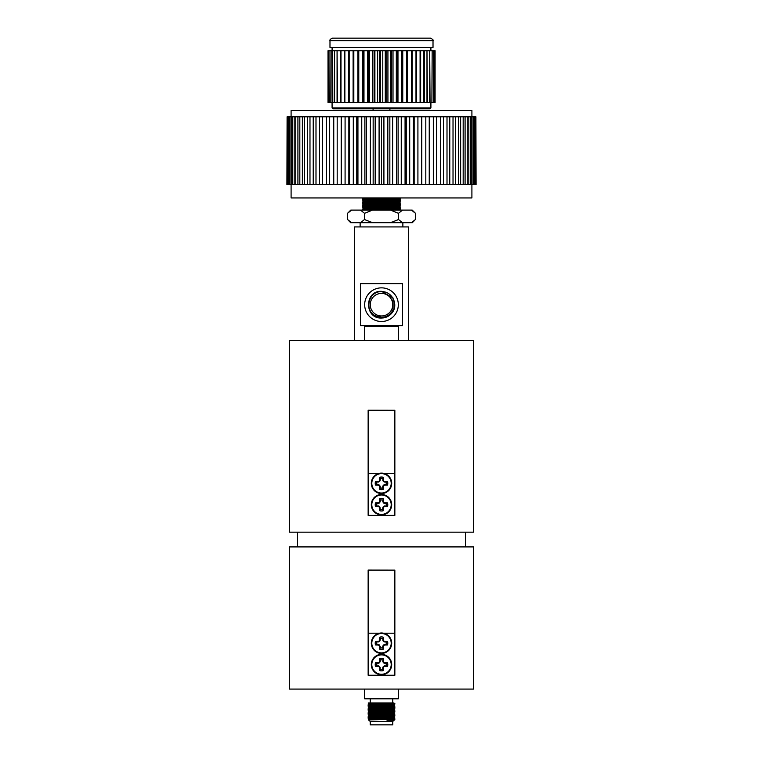 <?xml version="1.0" encoding="UTF-8"?>
<svg xmlns="http://www.w3.org/2000/svg" width="763" height="763" viewBox="0 0 763 763"><rect width="100%" height="100%" fill="white"/><g stroke="black" fill="none" stroke-linecap="round" stroke-linejoin="round"><path stroke-width="1.14" d="M379.545 473.327L368.147 473.327L368.147 515.378L394.853 515.378L394.853 473.327L383.455 473.327M368.147 410.236L394.853 410.236L368.147 410.179L368.147 473.327M394.853 410.236L394.853 473.327M473.565 689.075L289.435 689.075L289.435 546.909L473.565 546.909L473.565 689.075M465.611 546.909L465.611 532.173M297.389 546.909L297.389 532.173M360.136 222.72L360.136 226.926M402.864 222.72L402.864 226.926M354.585 340.46L354.585 226.926L408.415 226.926L408.415 340.46M473.565 340.46L289.435 340.46L289.435 532.173L473.565 532.173L473.565 340.46M379.545 633.204L368.147 633.204L368.147 675.255L394.853 675.255L394.853 633.204L383.455 633.204M368.147 570.123L394.853 570.123L368.147 570.056L368.147 633.204M394.853 570.123L394.853 633.204M382.73 669.141L383.245 670.61A14.297 1.249 -90 0 0 383.322 667.978L382.73 667.854L383.255 666.528L384.647 665.832L387.537 666.309A6.285 6.285 0 0 0 387.537 662.828A14.297 1.249 180 0 0 384.905 662.751L384.781 663.333L383.455 662.818L382.759 661.426L383.245 658.536A6.285 6.285 0 0 0 379.755 658.536A14.297 1.249 90 0 0 379.678 661.168L380.27 661.283L379.545 662.818L376.932 663.333A4.731 4.731 0 0 0 376.932 665.803L379.545 666.328L380.27 669.141A4.731 4.731 0 0 0 382.73 669.141L382.73 667.854M380.27 667.854L379.678 667.978A14.297 1.249 90 0 0 379.755 670.61A6.285 6.285 0 0 0 383.245 670.61M386.068 665.803A4.731 4.731 0 0 0 386.068 663.333L387.537 662.828M391.696 664.573A10.196 10.196 0 0 0 381.5 654.377A10.196 10.196 0 0 0 371.304 664.573A10.196 10.196 0 0 0 381.5 674.769A10.196 10.196 0 0 0 391.696 664.573M381.5 674.273A9.7 9.7 0 0 0 391.2 664.573A9.7 9.7 0 0 0 381.5 654.873A9.7 9.7 0 0 0 371.8 664.573A9.7 9.7 0 0 0 381.5 674.273M379.678 667.978L380.241 667.711M379.745 666.528L379.287 666.986A14.201 1.24 67.5 0 0 379.65 667.835M379.287 666.986L379.545 666.328M378.353 665.832L378.238 666.423A14.201 1.24 22.5 0 0 379.087 666.786M378.238 666.423L378.219 665.803M378.219 663.333L378.095 662.751A14.297 1.249 180 0 0 375.463 662.828A6.285 6.285 0 0 0 375.463 666.309A14.297 1.249 0 0 0 378.095 666.395M378.095 662.751L378.353 663.305M379.545 662.818L379.087 662.36A14.201 1.24 157.5 0 0 378.238 662.713M379.087 662.36L379.745 662.618M380.241 661.426L379.65 661.311A14.201 1.24 112.5 0 0 379.287 662.15M382.73 661.283L383.322 661.168A14.297 1.249 -90 0 0 383.245 658.536M383.322 661.168L382.759 661.426M383.255 662.618L383.713 662.15A14.201 1.24 -112.5 0 0 383.35 661.311M383.713 662.15L383.455 662.818M384.647 663.305L384.762 662.713A14.201 1.24 -157.5 0 0 383.913 662.36M384.781 665.803L384.905 666.395A14.297 1.249 0 0 0 387.537 666.309M384.905 666.395L384.647 665.832M383.455 666.328L383.913 666.786A14.201 1.24 -22.5 0 0 384.762 666.423M383.913 666.786L383.255 666.528M382.759 667.711L383.35 667.835A14.201 1.24 -67.5 0 0 383.713 666.986M382.73 660.005A4.731 4.731 0 0 0 380.27 660.005L379.755 658.536M386.068 663.333L384.781 663.333M380.27 660.005L380.27 661.283M380.27 669.141L379.755 670.61M376.932 665.803L375.463 666.309M376.932 663.333L375.463 662.828M382.73 647.777L383.245 649.246A14.297 1.249 -90 0 0 383.322 646.614L382.73 646.499L383.255 645.164L384.647 644.468L387.537 644.954A6.285 6.285 0 0 0 387.537 641.464A14.297 1.249 180 0 0 384.905 641.387L384.781 641.979L383.455 641.454L382.759 640.071L383.245 637.172A6.285 6.285 0 0 0 379.755 637.172A14.297 1.249 90 0 0 379.678 639.804L380.27 639.928L379.545 641.454L376.932 641.979A4.731 4.731 0 0 0 376.932 644.439L379.545 644.964L380.27 647.777A4.731 4.731 0 0 0 382.73 647.777L382.73 646.499M380.27 646.499L379.678 646.614A14.297 1.249 90 0 0 379.755 649.246A6.285 6.285 0 0 0 383.245 649.246M386.068 644.439A4.731 4.731 0 0 0 386.068 641.979L387.537 641.464M391.696 643.209A10.196 10.196 0 0 0 381.5 633.013A10.196 10.196 0 0 0 371.304 643.209A10.196 10.196 0 0 0 381.5 653.405A10.196 10.196 0 0 0 391.696 643.209M381.5 652.909A9.7 9.7 0 0 0 391.2 643.209A9.7 9.7 0 0 0 381.5 633.509A9.7 9.7 0 0 0 371.8 643.209A9.7 9.7 0 0 0 381.5 652.909M379.678 646.614L380.241 646.356M379.745 645.164L379.287 645.622A14.201 1.24 67.5 0 0 379.65 646.471M379.287 645.622L379.545 644.964M378.353 644.468L378.238 645.059A14.201 1.24 22.5 0 0 379.087 645.422M378.238 645.059L378.219 644.439M378.219 641.979L378.095 641.387A14.297 1.249 180 0 0 375.463 641.464A6.285 6.285 0 0 0 375.463 644.954A14.297 1.249 0 0 0 378.095 645.031M378.095 641.387L378.353 641.95M379.545 641.454L379.087 640.996A14.201 1.24 157.5 0 0 378.238 641.359M379.087 640.996L379.745 641.254M380.241 640.071L379.65 639.947A14.201 1.24 112.5 0 0 379.287 640.796M382.73 639.928L383.322 639.804A14.297 1.249 -90 0 0 383.245 637.172M383.322 639.804L382.759 640.071M383.255 641.254L383.713 640.796A14.201 1.24 -112.5 0 0 383.35 639.947M383.713 640.796L383.455 641.454M384.647 641.95L384.762 641.359A14.201 1.24 -157.5 0 0 383.913 640.996M384.781 644.439L384.905 645.031A14.297 1.249 0 0 0 387.537 644.954M384.905 645.031L384.647 644.468M383.455 644.964L383.913 645.422A14.201 1.24 -22.5 0 0 384.762 645.059M383.913 645.422L383.255 645.164M382.759 646.356L383.35 646.471A14.201 1.24 -67.5 0 0 383.713 645.622M382.73 638.641A4.731 4.731 0 0 0 380.27 638.641L379.755 637.172M386.068 641.979L384.781 641.979M380.27 638.641L380.27 639.928M380.27 647.777L379.755 649.246M376.932 644.439L375.463 644.954M376.932 641.979L375.463 641.464M382.73 509.255L383.245 510.733A14.297 1.249 -90 0 0 383.322 508.091L382.73 507.977L383.255 506.651L384.647 505.955L387.537 506.432A6.285 6.285 0 0 0 387.537 502.951A14.297 1.249 180 0 0 384.905 502.874L384.781 503.456L383.455 502.941L382.759 501.549L383.245 498.649A6.285 6.285 0 0 0 379.755 498.649A14.297 1.249 90 0 0 379.678 501.291L380.27 501.405L379.545 502.941L376.932 503.456A4.731 4.731 0 0 0 376.932 505.926L379.545 506.451L380.27 509.255A4.731 4.731 0 0 0 382.73 509.255L382.73 507.977M380.27 507.977L379.678 508.091A14.297 1.249 90 0 0 379.755 510.733A6.285 6.285 0 0 0 383.245 510.733M386.068 505.926A4.731 4.731 0 0 0 386.068 503.456L387.537 502.951M391.696 504.696A10.196 10.196 0 0 0 381.5 494.5A10.196 10.196 0 0 0 371.304 504.696A10.196 10.196 0 0 0 381.5 514.891A10.196 10.196 0 0 0 391.696 504.696M381.5 514.396A9.7 9.7 0 0 0 391.2 504.696A9.7 9.7 0 0 0 381.5 494.987A9.7 9.7 0 0 0 371.8 504.696A9.7 9.7 0 0 0 381.5 514.396M379.678 508.091L380.241 507.834M379.745 506.651L379.287 507.109A14.201 1.24 67.5 0 0 379.65 507.958M379.287 507.109L379.545 506.451M378.353 505.955L378.238 506.546A14.201 1.24 22.5 0 0 379.087 506.909M378.238 506.546L378.219 505.926M378.219 503.456L378.095 502.874A14.297 1.249 180 0 0 375.463 502.951A6.285 6.285 0 0 0 375.463 506.432A14.297 1.249 0 0 0 378.095 506.518M378.095 502.874L378.353 503.427M379.545 502.941L379.087 502.474A14.201 1.24 157.5 0 0 378.238 502.836M379.087 502.474L379.745 502.741M380.241 501.549L379.65 501.434A14.201 1.24 112.5 0 0 379.287 502.273M382.73 501.405L383.322 501.291A14.297 1.249 -90 0 0 383.245 498.649M383.322 501.291L382.759 501.549M383.255 502.741L383.713 502.273A14.201 1.24 -112.5 0 0 383.35 501.434M383.713 502.273L383.455 502.941M384.647 503.427L384.762 502.836A14.201 1.24 -157.5 0 0 383.913 502.474M384.781 505.926L384.905 506.518A14.297 1.249 0 0 0 387.537 506.432M384.905 506.518L384.647 505.955M383.455 506.451L383.913 506.909A14.201 1.24 -22.5 0 0 384.762 506.546M383.913 506.909L383.255 506.651M382.759 507.834L383.35 507.958A14.201 1.24 -67.5 0 0 383.713 507.109M382.73 500.127A4.731 4.731 0 0 0 380.27 500.127L379.755 498.649M386.068 503.456L384.781 503.456M380.27 500.127L380.27 501.405M380.27 509.255L379.755 510.733M376.932 505.926L375.463 506.432M376.932 503.456L375.463 502.951M382.73 487.9L383.245 489.369A14.297 1.249 -90 0 0 383.322 486.737L382.73 486.613L383.255 485.287L384.647 484.591L387.537 485.077A6.285 6.285 0 0 0 387.537 481.587A14.297 1.249 180 0 0 384.905 481.51L384.781 482.102L383.455 481.577L382.759 480.185L383.245 477.295A6.285 6.285 0 0 0 379.755 477.295A14.297 1.249 90 0 0 379.678 479.927L380.27 480.041L379.545 481.577L376.932 482.102A4.731 4.731 0 0 0 376.932 484.562L379.745 485.287L380.27 487.9A4.731 4.731 0 0 0 382.73 487.9L382.73 486.613M380.27 486.613L379.678 486.737A14.297 1.249 90 0 0 379.755 489.369A6.285 6.285 0 0 0 383.245 489.369M386.068 484.562A4.731 4.731 0 0 0 386.068 482.102L387.537 481.587M391.696 483.332A10.196 10.196 0 0 0 381.5 473.136A10.196 10.196 0 0 0 371.304 483.332A10.196 10.196 0 0 0 381.5 493.527A10.196 10.196 0 0 0 391.696 483.332M381.5 493.032A9.7 9.7 0 0 0 391.2 483.332A9.7 9.7 0 0 0 381.5 473.632A9.7 9.7 0 0 0 371.8 483.332A9.7 9.7 0 0 0 381.5 493.032M379.678 486.737L380.241 486.47M379.745 485.287L379.287 485.745A14.201 1.24 67.5 0 0 379.65 486.594M379.287 485.745L379.545 485.087M378.353 484.591L378.238 485.182A14.201 1.24 22.5 0 0 379.087 485.545M378.238 485.182L378.219 484.562M378.219 482.102L378.095 481.51A14.297 1.249 180 0 0 375.463 481.587A6.285 6.285 0 0 0 375.463 485.077A14.297 1.249 0 0 0 378.095 485.154M378.095 481.51L378.353 482.073M379.545 481.577L379.087 481.119A14.201 1.24 157.5 0 0 378.238 481.482M379.087 481.119L379.745 481.377M380.241 480.185L379.65 480.07A14.201 1.24 112.5 0 0 379.287 480.919M382.73 480.041L383.322 479.927A14.297 1.249 -90 0 0 383.245 477.295M383.322 479.927L382.759 480.185M383.255 481.377L383.713 480.919A14.201 1.24 -112.5 0 0 383.35 480.07M383.713 480.919L383.455 481.577M384.647 482.073L384.762 481.482A14.201 1.24 -157.5 0 0 383.913 481.119M384.781 484.562L384.905 485.154A14.297 1.249 0 0 0 387.537 485.077M384.905 485.154L384.647 484.591M383.455 485.087L383.913 485.545A14.201 1.24 -22.5 0 0 384.762 485.182M383.913 485.545L383.255 485.287M382.759 486.47L383.35 486.594A14.201 1.24 -67.5 0 0 383.713 485.745M382.73 478.763A4.731 4.731 0 0 0 380.27 478.763L379.755 477.295M386.068 482.102L384.781 482.102M380.27 478.763L380.27 480.041M380.27 487.9L379.755 489.369M376.932 484.562L375.463 485.077M376.932 482.102L375.463 481.587M360.527 222.72L364.514 219.515L372.497 222.72L351.524 222.72L347.537 219.515L351.524 222.72L350.742 222.72L347.537 219.515L347.537 213.316L351.524 210.111L350.742 210.111L347.537 213.316M411.476 210.111L412.258 210.111L415.463 213.316L411.476 210.111L402.473 210.111L398.486 213.316L390.503 210.111L372.497 210.111L364.514 213.316L364.514 219.515M364.514 213.316L360.527 210.111L351.524 210.111M390.503 222.72L398.486 219.515L402.473 222.72L372.497 222.72M398.486 213.316L398.486 219.515M411.476 222.72L415.463 219.515L412.258 222.72L402.473 222.72M415.463 213.316L415.463 219.515M372.497 210.111L360.527 210.111M402.473 210.111L390.503 210.111M291.094 116.777L291.094 110.473L471.906 110.473L471.906 116.777M291.094 184.493L291.094 197.941L471.906 197.941L471.906 184.493M400.403 210.111L382.063 210.111M400.403 208.623L362.597 209.119L400.403 208.452L399.678 209.043L368.529 209.873M400.403 207.288L362.597 207.784L400.403 207.116L399.678 207.708L371.123 208.165M400.403 205.953L362.597 206.449L400.403 205.781L399.678 206.372L368.529 207.202M400.403 204.618L362.597 205.285M400.403 203.282L362.597 203.95M400.403 201.947L362.597 202.615M400.403 200.612L362.597 201.108L400.403 200.44L399.678 201.031L368.529 201.861M362.597 199.772L400.403 199.105L399.678 198.685L400.394 197.941L400.403 199.277L362.597 199.944L363.322 199.353L362.597 197.941M363.322 209.711L371.123 209.501M364.075 209.205L378.028 209.415M400.403 209.787L364.533 210.111M364.075 207.87L378.028 208.08M391.877 208.242L363.322 208.366M363.322 207.04L371.123 206.83M364.075 206.535L378.028 206.744M391.877 204.236L363.322 204.36M378.028 202.739L391.877 202.901M363.322 201.699L371.123 201.489M362.597 199.944L391.877 199.486M364.075 199.858L378.028 200.068M391.877 200.23L400.403 200.44L371.123 200.898M363.322 199.019L400.403 197.941L362.597 198.609M453.022 184.493L453.022 116.777L455.521 116.777L455.521 184.493L449.769 184.493L449.769 116.777L443.437 116.777L443.437 184.493L440.423 184.493L440.423 116.777L443.437 116.777M449.769 184.493L447.004 184.493L447.004 116.777M458.429 184.493L458.429 116.777L460.642 116.777L460.642 184.493L455.521 184.493M463.179 184.493L463.179 116.777L465.087 116.777L465.087 184.493L460.642 184.493M436.579 116.777L436.579 184.493L433.336 184.493L433.336 116.777L440.423 116.777M429.245 116.777L429.245 184.493L425.811 184.493L425.811 116.777L433.336 116.777M421.5 116.777L421.5 184.493L417.914 184.493L417.914 116.777L425.811 116.777M467.242 184.493L467.242 116.777L468.825 116.777L468.825 184.493L465.087 184.493M470.561 184.493L470.561 116.777L471.811 116.777L471.811 184.493L468.825 184.493M473.127 184.493L473.127 116.777L474.023 116.777L474.023 184.493L471.811 184.493M474.91 184.493L474.91 116.777L475.454 116.777L475.454 184.493L474.023 184.493M475.902 184.493L475.902 116.777L476.083 184.493L475.454 184.493M286.917 184.493L287.098 116.777L286.917 184.493M375.177 184.493L375.177 116.777L379.087 116.777L379.087 184.493L370.37 184.493L370.37 116.777L361.748 116.777L361.748 184.493L357.933 184.493L357.933 116.777L361.748 116.777M370.37 184.493L366.488 184.493L366.488 116.777M353.298 116.777L353.298 184.493L349.578 184.493L349.578 116.777L357.933 116.777M345.086 116.777L345.086 184.493L341.5 184.493L341.5 116.777L349.578 116.777M337.189 116.777L337.189 184.493L333.755 184.493L333.755 116.777L341.5 116.777M319.563 184.493L319.563 116.777L322.577 116.777L322.577 184.493L315.996 184.493L315.996 116.777L309.978 116.777L309.978 184.493L307.479 184.493L307.479 116.777L309.978 116.777M329.664 116.777L329.664 184.493L326.421 184.493L326.421 116.777L333.755 116.777M315.996 184.493L313.231 184.493L313.231 116.777M304.571 116.777L304.571 184.493L302.358 184.493L302.358 116.777L307.479 116.777M299.821 116.777L299.821 184.493L297.913 184.493L297.913 116.777L302.358 116.777M295.758 116.777L295.758 184.493L294.175 184.493L294.175 116.777L297.913 116.777M292.439 116.777L292.439 184.493L291.189 184.493L291.189 116.777L294.175 116.777M289.873 116.777L289.873 184.493L288.977 184.493L288.977 116.777L291.189 116.777M288.09 116.777L288.09 184.493L287.546 184.493L287.546 116.777L288.977 116.777M413.422 116.777L413.422 184.493L409.702 184.493L409.702 116.777L417.914 116.777M405.067 116.777L405.067 184.493L401.252 184.493L401.252 116.777L409.702 116.777M396.512 116.777L396.512 184.493L392.63 184.493L392.63 116.777L401.252 116.777M447.004 184.493L443.437 184.493M440.423 184.493L436.579 184.493M433.336 184.493L429.245 184.493M425.811 184.493L421.5 184.493M417.914 184.493L413.422 184.493M392.63 116.777L383.913 116.777L383.913 184.493L379.087 184.493M366.488 184.493L361.748 184.493M357.933 184.493L353.298 184.493M349.578 184.493L345.086 184.493M341.5 184.493L337.189 184.493M326.421 184.493L322.577 184.493M333.755 184.493L329.664 184.493M313.231 184.493L309.978 184.493M307.479 184.493L304.571 184.493M302.358 184.493L299.821 184.493M297.913 184.493L295.758 184.493M294.175 184.493L292.439 184.493M291.189 184.493L289.873 184.493M288.977 184.493L288.09 184.493M409.702 184.493L405.067 184.493M401.252 184.493L396.512 184.493M392.63 184.493L387.823 184.493L387.823 116.777M453.022 116.777L449.769 116.777M458.429 116.777L455.521 116.777M463.179 116.777L460.642 116.777M467.242 116.777L465.087 116.777M470.561 116.777L468.825 116.777M473.127 116.777L471.811 116.777M474.91 116.777L474.023 116.777M375.177 116.777L370.37 116.777M383.913 116.777L379.087 116.777M326.421 116.777L322.577 116.777M319.563 116.777L315.996 116.777M383.913 184.493L387.823 184.493M381.5 184.493L381.5 116.777M389.845 184.493L389.845 116.777M398.114 184.493L398.114 116.777M406.24 184.493L406.24 116.777M341.204 184.493L341.204 116.777M348.844 184.493L348.844 116.777M356.76 184.493L356.76 116.777M364.886 184.493L364.886 116.777M373.155 184.493L373.155 116.777M414.156 184.493L414.156 116.777M421.796 184.493L421.796 116.777M363.322 201.69L399.678 201.031M394.471 202.529L399.678 202.367M391.877 203.492L399.678 203.702M363.322 205.695L399.678 205.037M363.322 207.031L399.678 206.372M394.471 209.205L399.678 209.043M399.678 198.685L363.322 199.353M394.471 199.858L399.678 199.687M400.403 203.111L363.322 203.025M394.471 203.864L399.678 203.692M398.324 340.46L398.324 326.574L364.676 326.574L364.676 340.46M381.5 315.949A11.264 11.264 0 0 0 392.764 304.675A11.264 11.264 0 0 0 381.5 293.412A11.264 11.264 0 0 0 370.236 304.675A11.264 11.264 0 0 0 381.5 315.949A11.264 11.264 0 0 0 392.764 304.675A11.264 11.264 0 0 0 381.5 293.412A11.264 11.264 0 0 0 370.236 304.675A11.264 11.264 0 0 0 381.5 315.949M392.859 310.207C390.408 314.747 386.622 317.112 381.5 317.303L375.882 315.987C363.741 310.884 368.5 290.989 381.5 291.657C392.134 291.027 398.906 304.99 391.924 313.011A13.352 13.352 0 0 1 383.198 317.923C387.728 316.96 390.942 314.385 392.859 310.207M381.5 321.5A16.824 16.824 0 0 0 398.324 304.675A16.824 16.824 0 0 0 381.5 287.851A16.824 16.824 0 0 0 364.676 304.675A16.824 16.824 0 0 0 381.5 321.5M383.188 317.923L381.5 318.028C364.275 318.848 364.275 290.512 381.5 291.323L393.059 297.999L393.059 311.352L391.924 313.011L393.059 311.352L393.059 297.999L381.5 291.323L393.059 297.999L393.059 311.352L391.924 313.011L393.059 311.352L393.059 297.999M381.5 291.323L393.059 297.999L393.059 311.352L391.924 313.011L393.059 311.352L393.059 297.999L381.5 291.323L393.059 297.999L393.059 311.352L391.924 313.011L393.059 311.352L393.059 297.999L381.5 291.323L393.059 297.999L393.059 311.352L391.924 313.011L393.059 311.352L393.059 297.999L381.5 291.323L393.059 297.999L393.059 311.352L391.924 313.011L393.059 311.352L393.059 297.999L381.5 291.323C364.275 290.512 364.275 318.848 381.5 318.028C364.275 318.848 364.275 290.512 381.5 291.323C364.275 290.512 364.275 318.848 381.5 318.028C364.275 318.848 364.275 290.512 381.5 291.323C364.275 290.512 364.275 318.848 381.5 318.028C364.275 318.848 364.275 290.512 381.5 291.323C364.275 290.512 364.275 318.848 381.5 318.028C364.275 318.848 364.275 290.512 381.5 291.323C364.275 290.512 364.275 318.848 381.5 318.028L383.198 317.923M379.745 317.179L381.462 317.303M360.46 283.636L402.54 283.636L402.54 325.715L360.46 325.715L360.46 283.636M392.764 724.85L370.236 724.85L370.236 721.436L368.481 719.9L394.843 719.423L392.764 721.436L370.236 721.436L392.764 721.436L392.764 724.85M389.836 719.623L394.738 719.623L387.022 720.253L394.128 720.253M398.324 689.075L398.324 698.794L364.676 698.794L364.676 689.075M392.764 698.794L392.764 702.952L370.236 702.952L370.236 698.794M368.147 704.077L394.853 703.572L368.147 704.239L368.872 703.658L375.186 703.438L394.843 703.4L379.068 703.038M368.147 705.413L394.853 704.907L368.147 705.575L368.872 704.993L394.128 704.325L379.068 703.953M368.147 706.748L394.853 706.242L368.147 706.91L368.872 706.328L390.513 705.498M368.147 708.083L394.853 707.578L368.147 708.245L368.872 707.663L390.513 706.834M368.147 709.418L394.853 708.913L368.147 709.58L368.872 708.999L390.513 708.169M368.147 710.754L394.843 710.076M368.147 712.089L394.853 711.583L368.147 712.251L368.872 711.66L390.513 710.839M368.147 713.424L394.853 712.919L368.147 713.586L368.872 712.995L388.768 712.547M368.147 714.759L394.843 714.082M368.147 716.095L394.853 715.589L368.147 716.257L368.872 715.665L390.513 714.836M368.147 717.43L394.853 716.924L368.147 717.592L368.872 717.001L394.128 716.343L379.068 715.961M368.147 718.765L394.853 718.26L368.147 718.927L368.872 718.336L390.513 717.506M393.803 703.496L370.236 702.952M372.487 704.831L388.768 704.535M379.068 704.373L369.197 704.163M393.803 704.831L368.157 704.249L368.872 704.993M372.487 706.166L394.128 705.336L394.843 706.071L369.197 705.498M393.803 706.166L368.157 705.584L368.872 706.328M374.232 707.873L368.872 707.33L394.128 706.672L394.843 707.406L379.068 707.043M393.803 707.501L383.932 707.291M374.232 707.129L368.872 707.339M394.853 708.751L394.128 707.997L388.768 707.797M383.932 708.627L374.232 708.465M394.128 710.992L379.068 711.049M374.232 711.135L368.157 710.925L388.768 710.467M379.068 712.384L369.197 712.175M393.803 712.842L374.232 712.47M388.768 713.872L369.197 713.51M393.803 714.178L368.157 713.596L394.128 713.672M394.128 714.998L369.197 714.836M393.803 715.503L383.932 715.293M374.232 715.141L368.157 714.931L388.768 714.473M394.128 716.333L379.068 716.381M393.803 716.839L374.232 716.467M394.853 718.097L394.128 717.668M388.768 717.878L379.068 717.716M374.232 719.137L368.157 718.937L388.768 718.469M371.409 719.814L390.513 718.841M374.232 718.546L368.872 718.336M388.768 715.799L394.128 716.009L368.872 717.001M372.487 715.503L368.872 715.665M372.487 714.178L368.872 714.33M374.232 713.205L368.872 712.995M374.232 711.879L368.872 711.66M374.232 710.544L368.872 710L394.128 709.666M374.232 703.867L368.872 703.324L383.579 702.952L368.5 702.952M387.022 720.253L394.128 720.014M382.473 719.7L368.872 719.681M383.932 718.384L372.487 718.174M368.872 718.345L394.128 717.678M372.487 712.842L394.128 712.337M372.487 711.507L368.872 711.669M383.932 709.046L368.872 708.665L394.843 707.587M394.128 706.672L394.843 706.252M394.128 705.336L394.843 704.917M394.843 703.581L388.768 703.791M372.487 703.496L368.224 702.952M393.918 702.952L383.579 702.952M430.904 107.955L430.065 108.794L332.935 108.794L332.096 107.955L430.904 107.955L430.904 102.49M332.515 38.15L430.485 38.15C432.821 39.39 433.661 40.229 433.012 40.677L329.988 40.677C329.559 39.914 330.398 39.075 332.515 38.15M329.988 40.677L329.988 47.401L433.012 47.401L433.012 40.677M397.609 38.15L398.486 38.15M347.728 38.15L349.158 38.15M352.678 38.15L351.39 38.15M404.562 38.15L408.148 38.15M402.683 38.15L403.408 38.15M418.286 38.15L419.717 38.15M412.907 38.15L411.19 38.15M415.587 38.15L416.188 38.15M420.852 38.15L418.839 38.15M344.151 38.15L341.767 38.15M368.567 102.49L368.567 50.768L369.359 50.768L369.359 102.49L363.97 102.49L363.97 50.768L358.772 50.768L358.772 102.49L358.028 102.49L358.028 50.768L358.772 50.768M363.97 102.49L363.198 102.49L363.198 50.768M374.08 102.49L374.08 50.768L374.891 50.768L374.891 102.49L369.359 102.49M390.847 102.49L390.847 50.768L391.648 50.768L391.648 102.49L386.097 102.49L386.097 50.768L380.489 50.768L380.489 102.49L379.669 102.49L379.669 50.768L380.489 50.768M386.097 102.49L385.277 102.49L385.277 50.768M396.312 102.49L396.312 50.768L397.103 50.768L397.103 102.49L391.648 102.49M411.515 102.49L411.515 50.768L412.182 50.768L412.182 102.49L407.423 102.49L407.423 50.768L402.378 50.768L402.378 102.49L401.615 102.49L401.615 50.768L402.378 50.768M407.423 102.49L406.698 102.49L406.698 50.768M415.988 102.49L415.988 50.768L416.617 50.768L416.617 102.49L412.182 102.49M426.984 102.49L426.984 50.768L427.414 102.49L424.266 102.49L424.266 50.768L420.651 50.768L420.651 102.49L420.089 102.49L420.089 50.768L420.651 50.768M424.266 102.49L423.77 102.49L423.77 50.768M429.703 102.49L429.703 50.768L430.055 102.49L427.414 102.49M434.595 102.49L434.595 50.768L434.7 102.49L433.718 102.49L433.718 50.768L432.163 50.768L431.896 102.49L432.163 50.768M433.718 102.49L433.527 50.768M435.082 102.49L435.082 50.768L434.7 102.49M328.023 102.49L328.023 50.768M328.71 102.49L328.71 50.768L328.853 102.49L328.08 102.49M334.184 102.49L334.566 50.768L334.566 102.49L332.115 102.49L332.096 47.401M329.978 102.49L329.978 50.768L330.207 102.49L328.853 102.49M332.096 107.955L331.8 50.768L334.184 50.768M337.074 102.49L337.074 50.768L337.542 102.49L334.566 102.49M348.519 102.49L348.519 50.768L349.168 50.768L349.168 102.49L344.876 102.49L344.876 50.768L340.985 50.768L340.985 102.49L340.451 102.49L340.451 50.768L340.985 50.768M344.876 102.49L344.285 102.49L344.285 50.768M353.116 102.49L353.116 50.768L353.822 50.768L353.822 102.49L349.168 102.49M363.198 102.49L358.772 102.49M379.669 102.49L374.891 102.49M385.277 102.49L380.489 102.49M401.615 102.49L397.103 102.49M406.698 102.49L402.378 102.49M420.089 102.49L416.617 102.49M423.77 102.49L420.651 102.49M431.896 102.49L430.055 102.49M433.527 102.49L432.163 102.49M331.8 102.49L330.207 102.49M340.451 102.49L337.542 102.49M344.285 102.49L340.985 102.49M358.028 102.49L353.822 102.49M368.567 50.768L363.97 50.768M374.08 50.768L369.359 50.768M379.669 50.768L374.891 50.768M390.847 50.768L386.097 50.768M396.312 50.768L391.648 50.768M401.615 50.768L397.103 50.768M411.515 50.768L407.423 50.768M415.988 50.768L412.182 50.768M426.984 50.768L424.266 50.768M420.089 50.768L416.617 50.768M429.703 50.768L427.414 50.768M434.595 50.768L433.718 50.768M431.896 50.768L430.055 50.768M328.71 50.768L328.08 50.768M329.978 50.768L328.853 50.768M337.074 50.768L334.566 50.768M331.8 50.768L330.207 50.768M340.451 50.768L337.542 50.768M353.116 50.768L349.168 50.768M348.519 50.768L344.876 50.768M358.028 50.768L353.822 50.768M362.578 102.49L362.578 50.768M357.904 102.49L357.904 50.768M402.75 102.49L402.75 50.768M397.971 102.49L397.971 50.768M393.012 102.49L393.012 50.768M382.778 102.49L382.778 50.768M387.928 102.49L387.928 50.768M377.609 102.49L377.609 50.768M372.478 102.49L372.478 50.768M367.451 102.49L367.451 50.768M345.906 38.15L345.248 38.15M347.146 38.15L347.88 38.15M351.094 38.15L351.934 38.15M381.5 654.377A10.196 10.196 0 0 0 371.304 664.573A10.196 10.196 0 0 0 381.5 674.769M381.5 633.013A10.196 10.196 0 0 0 371.304 643.209A10.196 10.196 0 0 0 381.5 653.405M381.5 494.5A10.196 10.196 0 0 0 371.304 504.696A10.196 10.196 0 0 0 381.5 514.891M381.5 473.136A10.196 10.196 0 0 0 371.304 483.332A10.196 10.196 0 0 0 381.5 493.527M400.403 199.277L399.678 199.696M362.597 201.108L363.322 200.354M399.678 201.356L400.403 201.775M363.322 202.023L362.597 202.443M363.322 203.359L362.597 203.778M363.322 204.694L362.597 205.113M399.678 205.361L400.403 205.781M363.322 206.029L362.597 206.449M399.678 206.697L400.403 207.116M363.322 207.364L362.597 207.784M363.322 208.7L362.597 209.119M392.764 326.574L392.764 325.715M370.236 326.574L370.236 325.715M394.128 719.004L394.843 719.423M394.843 718.269L394.128 719.013M394.843 715.599L394.128 716.343M394.843 714.263L394.128 715.007M368.157 712.26L368.872 713.004M394.843 710.258L394.128 711.002M368.157 708.255L368.872 708.999M368.872 718.012L368.157 717.601M394.128 717.354L394.843 716.934M368.872 716.686L368.157 716.266M394.128 713.348L394.843 712.928M394.128 712.013L394.843 711.593M368.872 710.01L368.157 709.59M394.128 709.342L394.843 708.922M373.088 110.473L373.088 108.794M430.904 50.768L430.904 47.401M389.912 110.473L389.912 108.794"/></g></svg>
